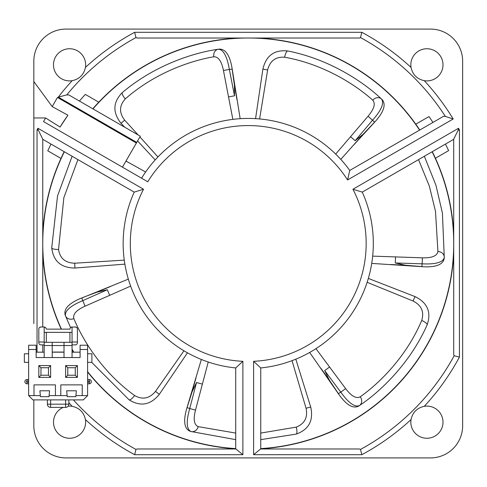 <?xml version="1.0" encoding="UTF-8"?>
<svg xmlns="http://www.w3.org/2000/svg" width="487" height="487" viewBox="0 0 487 487"><rect width="100%" height="100%" fill="white"/><g stroke="black" fill="none" stroke-linecap="round" stroke-linejoin="round"><path stroke-width="0.73" d="M55.439 384.876L33.999 384.876L33.999 395.602L40.336 395.602L40.433 396.674L49.01 396.674L49.108 395.602L55.439 395.602L55.439 384.876M48.469 375.227L48.469 367.728L40.969 367.728L40.969 375.227L48.469 375.227L50.618 377.376L50.618 365.579L48.469 367.728M72.058 341.996L77.415 341.996L77.415 342.745A2.143 2.143 0 0 1 75.272 344.893L72.058 344.893M28.636 382.198L27.029 382.198L27.029 383.805L28.636 383.805L27.029 383.805A2.143 2.143 0 0 1 24.886 381.662A2.143 2.143 0 0 1 27.029 379.519L28.636 379.519M52.225 357.543L52.225 352.071L64.016 352.071L64.016 342.318L72.058 342.318L72.058 332.347L44.183 332.347L44.183 326.984L45.699 327.617L46.326 329.133L69.915 329.133L70.244 327.988L71.352 327.106L75.272 326.984A2.143 2.143 0 0 1 77.415 329.133L77.415 341.996M44.183 357.543L44.183 342.318L46.326 342.318L46.326 332.347M44.183 332.347L44.183 342.318M33.999 395.602L28.636 395.602L32.927 399.888L83.314 399.888L87.599 395.602L87.599 345.21L80.099 345.21L80.099 357.543L36.141 357.543L36.141 349.502L28.636 349.502L28.636 345.21L36.141 345.21L36.141 349.502M87.599 381.126L89.212 381.126A0.536 0.536 0 0 1 89.748 381.662A0.536 0.536 0 0 1 89.212 382.198L89.212 383.805L87.599 383.805L89.212 383.805A2.143 2.143 0 0 0 91.355 381.662A2.143 2.143 0 0 0 89.212 379.519L87.599 379.519M49.108 395.602L49.546 390.799L39.897 390.799L40.336 395.602M39.605 327.471L40.969 326.984A2.143 2.143 0 0 0 38.82 329.133L38.82 341.996L44.183 341.996M87.599 362.365L91.891 362.365L91.891 353.787L87.599 353.787M52.225 352.071L52.225 342.318L46.326 342.318M65.623 407.394A3.214 3.214 0 0 0 68.844 404.173L68.844 399.888L68.844 404.173A3.214 3.214 0 0 1 65.623 407.394L50.618 407.394A3.214 3.214 0 0 1 47.397 404.173L47.397 399.888L47.397 404.173A3.214 3.214 0 0 0 50.618 407.394L65.623 407.394L65.623 404.173L50.618 404.173L50.618 407.394A3.214 3.214 0 0 1 47.397 404.173L50.618 404.173L50.618 399.888M28.636 362.365L24.35 362.365L24.35 353.787L28.636 353.787M67.133 395.602L67.23 396.674L75.808 396.674L75.905 395.602L82.242 395.602L82.242 384.876L60.802 384.876L60.802 395.602L67.133 395.602L66.695 390.799L76.343 390.799L75.905 395.602M60.802 395.602L55.439 395.602M87.599 395.602L82.242 395.602M75.272 326.984L76.642 327.477M40.969 326.984L44.183 326.984L45.553 327.477M72.058 357.543L72.058 345.533L44.183 345.533M44.183 344.893L40.969 344.893A2.143 2.143 0 0 1 38.82 342.745L38.82 341.996M87.599 349.502L80.099 349.502M64.016 352.18L52.225 352.18M28.636 395.602L28.636 349.502M65.623 377.376L77.415 377.376L77.415 365.579L65.623 365.579L65.623 377.376L67.766 375.227L75.272 375.227L75.272 367.728L67.766 367.728L67.766 375.227M50.618 365.579L38.82 365.579L38.82 377.376L50.618 377.376M27.029 382.198A0.536 0.536 0 0 1 26.493 381.662A0.536 0.536 0 0 1 27.029 381.126L28.636 381.126M77.415 365.579L75.272 367.728M77.415 377.376L75.272 375.227M89.212 382.198L87.599 382.198M65.623 365.579L67.766 367.728M80.099 352.18L72.058 352.18M44.183 352.18L36.141 352.18M72.058 332.347L72.058 326.984L70.7 327.471M72.058 345.533L72.058 342.318M64.016 352.071L64.016 357.543M64.016 342.318L52.225 342.318M69.915 342.318L69.915 332.347M38.82 377.376L40.969 375.227M38.82 365.579L40.969 367.728M141.565 178.199A125.074 125.074 0 0 1 349.757 170.444L443.468 116.344L445.362 116.411A234.545 234.545 0 0 0 360.496 37.566L359.345 38.023L137.127 38.023L135.976 37.566A234.545 234.545 0 0 0 66.762 94.916L68.777 94.91L79.448 101.071A220.855 220.855 0 0 1 85.304 94.405L98.782 102.185A205.684 205.684 0 0 1 239.056 38.023M419.782 130.017A205.684 205.684 0 0 0 415.782 124.191L428.974 116.576A220.855 220.855 0 0 1 432.943 122.42L349.757 170.444L347.578 179.953L453.184 118.986L445.362 116.411M60.053 127.07L67.918 115.224A221.287 221.287 0 0 0 60.053 127.07L45.626 117.957L43.526 121.598L147.756 181.773A117.927 117.927 0 0 1 347.578 179.953M122.444 167.163L136.384 143.014L57.466 97.449L52.188 106.598L33.822 81.524L33.822 117.957L45.626 117.957M52.188 106.598L67.918 115.224M315.911 448.977L322.077 448.977M42.759 236.238L42.759 250.762M42.759 311.175L42.759 317.341M64.187 151.682A205.684 205.684 0 0 0 60.972 158.427L47.775 150.806A220.855 220.855 0 0 1 51.025 144.085L47.756 142.198M453.714 234.32A205.684 205.684 0 0 0 435.421 158.245L448.612 150.629A220.855 220.855 0 0 0 445.447 144.085L448.716 142.198M253.599 361.305A117.927 117.927 0 0 0 352.941 189.242L362.267 192.109A125.074 125.074 0 0 1 260.746 367.947L253.599 361.305L253.599 454.7L260.6 448.977L359.345 448.977L360.496 449.434A234.545 234.545 0 0 0 454.17 355.76L453.714 354.609L453.714 139.142L458.103 130.242L458.541 128.27A239.805 239.805 0 0 1 459.436 129.907L458.103 130.242M454.17 355.76L459.436 357.093A239.805 239.805 0 0 1 424.305 406.31A16.083 16.083 0 0 1 442.993 422.18A16.083 16.083 0 0 1 425.608 438.203A16.083 16.083 0 0 1 411.046 419.569C412.635 412.319 417.055 407.899 424.305 406.31M134.205 192.109L143.531 189.242A117.927 117.927 0 0 0 242.879 361.305L235.726 367.947A125.074 125.074 0 0 1 134.205 192.109L42.759 139.306M362.267 192.109L453.714 139.306M235.726 367.947L235.726 448.977L137.127 448.977L235.872 448.977L242.879 454.7L134.643 454.7L135.976 449.434L137.127 448.977M260.746 367.947L260.746 448.977L359.345 448.977M42.759 252.68A205.684 205.684 0 0 0 61.222 329.133M72.058 349.648A205.684 205.684 0 0 0 73.61 352.18M87.599 371.965A205.684 205.684 0 0 0 235.726 448.801M60.972 158.427A205.684 205.684 0 0 0 42.759 234.32M68.156 406.158A16.083 16.083 0 0 1 72.167 406.31C79.418 407.899 83.837 412.319 85.426 419.569A16.083 16.083 0 0 1 71.717 438.111A16.083 16.083 0 0 1 63.237 407.394M360.496 449.434L361.829 454.7L253.599 454.7M68.777 94.91L140.311 136.214L136.737 142.399L58.294 97.114A239.805 239.805 0 0 1 72.167 80.69C79.418 79.101 83.837 74.681 85.426 67.431A16.083 16.083 0 0 0 68.685 48.767A16.083 16.083 0 0 0 53.57 66.567A16.083 16.083 0 0 0 72.167 80.69M136.384 143.014L136.737 142.399M432.943 122.42L434.708 121.397M64.363 151.78A205.477 205.477 0 0 0 61.447 329.133M72.058 349.246A205.477 205.477 0 0 0 73.854 352.18M87.599 371.636A205.477 205.477 0 0 0 235.726 448.6M260.746 448.801A205.684 205.684 0 0 0 453.714 252.68M260.746 448.6A205.477 205.477 0 0 0 432.109 151.78M419.605 130.12A205.477 205.477 0 0 0 92.987 108.887M415.782 124.191A205.684 205.684 0 0 0 257.416 38.023M38.37 130.242L37.036 129.907A239.805 239.805 0 0 1 37.931 128.27L38.37 130.242L42.759 139.142L42.759 326.984M42.759 344.893L42.759 352.18M289.479 29.086L206.993 29.086M462.65 284.743L462.65 202.257M206.993 457.914L289.479 457.914M33.822 202.257L33.822 209.909M33.822 277.091L33.822 284.743M255.498 38.023L240.974 38.023M180.561 38.023L174.395 38.023M453.714 250.762L453.714 236.238M453.714 175.825L453.714 169.659M424.305 80.69A16.083 16.083 0 0 0 442.993 64.82A16.083 16.083 0 0 0 425.608 48.797A16.083 16.083 0 0 0 411.046 67.431C412.635 74.681 417.055 79.101 424.305 80.69A239.805 239.805 0 0 1 453.184 118.986M33.822 117.957L33.822 323.648M33.822 425.754L33.822 399.888L33.822 425.754A32.16 32.16 0 0 0 65.982 457.914L430.49 457.914A32.16 32.16 0 0 0 462.65 425.754L462.65 61.246A32.16 32.16 0 0 0 430.49 29.086L65.982 29.086A32.16 32.16 0 0 0 33.822 61.246L33.822 81.524M168.094 29.086L65.982 29.086M462.65 163.352L462.65 61.246M328.384 457.914L430.49 457.914M66.762 94.916L58.294 97.114M85.426 67.431A239.805 239.805 0 0 1 134.643 32.3L135.976 37.566M134.643 32.3L361.829 32.3L360.496 37.566M92.81 108.784A205.684 205.684 0 0 1 98.782 102.185M432.292 151.682A205.684 205.684 0 0 1 435.421 158.245M130.644 286.113L85.097 306.159L82.723 300.649L107.304 289.753L97.144 292.127L86.966 295.919L128.349 279.136M85.097 306.159C76.441 310.049 72.697 314.188 73.86 318.577A6.434 5.6 158.4 0 1 65.501 315.874C64.601 310.95 70.335 305.873 82.723 300.649A175.107 175.107 0 0 1 81.828 297.995A7.408 6.952 157.6 0 1 80.952 298.294M315.947 348.662L345.624 388.608L340.784 392.151L324.695 370.607L329.261 379.982L338.392 393.612A7.408 6.952 54.7 0 1 338.885 394.397M345.624 388.608C351.346 396.181 356.216 398.908 360.234 396.795A6.434 5.6 55.5 0 1 359.461 405.549C354.859 407.528 348.631 403.059 340.784 392.151A175.107 175.107 0 0 1 338.392 393.612M372.671 256.125L422.406 257.83L422.156 263.826L395.28 262.974L405.464 265.245L421.809 266.602A7.408 6.952 3.3 0 1 422.728 266.712L371.715 263.412M422.406 257.83C431.89 258.08 437.064 255.973 437.916 251.517A6.434 5.6 4.1 0 1 444.278 257.574C442.951 262.408 435.579 264.49 422.156 263.826A175.107 175.107 0 0 1 421.809 266.602M335.689 154.087L368.032 116.265L372.567 120.198L355.145 140.676L363.265 134.138L340.79 159.371M368.032 116.265C374.144 109.003 375.721 103.646 372.768 100.2A6.434 5.6 -47.3 0 1 381.473 99.007C384.426 103.055 381.455 110.117 372.567 120.198A175.107 175.107 0 0 1 374.521 122.2A7.408 6.952 -48.1 0 1 375.179 121.549M232.853 119.376L223.454 70.505L229.353 69.416L234.503 95.811L234.454 85.377L232.141 69.136A7.408 6.952 -99.5 0 1 232.037 68.217M223.454 70.505C221.585 61.204 218.383 56.632 213.842 56.79A6.434 5.6 -98.8 0 1 218.334 49.242C223.344 49.455 227.015 56.182 229.353 69.416A175.107 175.107 0 0 1 232.141 69.136M208.235 362.005L195.506 410.115L189.723 408.538L196.529 382.526L192.048 391.944L187.087 407.582A7.408 6.952 106.2 0 1 186.777 408.453L201.35 359.455M195.506 410.115C193.156 419.307 194.057 424.816 198.215 426.642A6.434 5.6 107 0 1 190.892 431.494C186.472 429.126 186.083 421.474 189.723 408.538A175.107 175.107 0 0 1 187.087 407.582M213.842 56.79C193.497 60.145 156.461 71.473 125.299 98.904A6.434 1.826 -129.8 0 1 122.371 92.542C155.998 63.998 195.993 52.286 218.334 49.242A196.547 196.547 0 0 1 219.174 49.114C225.511 48.846 229.809 55.214 232.068 68.217L240.17 118.688M236.992 99.805L234.454 85.377M228.458 96.937L234.503 95.811M125.299 98.904C119.199 105.576 118.986 112.649 124.648 120.125A6.434 0.377 136.7 0 1 120.892 123.168L124.66 127.174M124.648 120.125L138.15 134.966M139.909 136.908L157.94 156.948M372.768 100.2C357.458 86.382 325.511 64.491 284.633 57.229A6.434 1.826 -78.4 0 1 287.78 50.977C331.069 59.469 365.159 83.435 381.473 99.007A196.547 196.547 0 0 1 382.094 99.579C386.252 104.364 383.957 111.693 375.197 121.567L353.568 145.12M350.494 136.658L355.145 140.676M284.633 57.229C275.618 56.62 269.95 60.863 267.637 69.951A6.434 0.377 -171.9 0 1 262.913 68.91L255.559 118.639M267.637 69.951L259.608 118.944M363.265 134.138L374.521 122.2M424.36 156.26L435.962 185.279L442.415 213.081L444.278 257.574A196.547 196.547 0 0 1 444.217 258.42C443.067 264.66 435.902 267.43 422.728 266.742M390.83 264.508L405.464 265.245M395.529 256.832L395.28 262.974M437.916 251.517L435.494 211.364L429.351 186.125L418.528 159.626M360.234 396.795C377.108 384.949 405.568 358.669 421.736 320.434A6.434 1.826 24.5 0 1 427.136 324.896C409.22 365.207 378.265 393.112 359.461 405.549A196.547 196.547 0 0 1 358.761 406.024C353.172 409.019 346.537 405.147 338.861 394.409L309.659 352.454M320.714 368.087L329.261 379.982M329.65 366.967L324.695 370.607M421.736 320.434C424.335 311.777 421.462 305.312 413.116 301.033A6.434 0.377 -69 0 1 415.18 296.662M413.116 301.033L367.143 282.302M235.726 439.645L190.892 431.494A196.547 196.547 0 0 1 190.082 431.245C184.256 428.737 183.149 421.139 186.752 408.441M196.024 377.845L192.048 391.944M202.464 384.133L196.529 382.526M260.746 433.083L296.266 427.117A6.434 1.826 75.9 0 1 296.139 434.118L260.746 439.645M198.215 426.642L235.726 433.077M296.266 427.117C304.649 423.751 307.918 417.475 306.061 408.276A6.434 0.377 -17.6 0 1 310.761 407.169L295.81 359.175M306.061 408.276L292.036 360.654M97.144 292.127L110.646 286.441M73.86 318.577C81.658 337.668 100.943 371.258 134.625 395.529A6.434 1.826 127.3 0 1 129.073 399.803L91.708 362.365M70.585 327.581L65.501 315.874A196.547 196.547 0 0 1 65.191 315.089C63.517 308.971 68.77 303.364 80.945 298.269M80.945 298.275L86.966 295.907L81.828 297.995M77.914 159.602L63.858 197.612L58.537 249.466A6.434 1.826 178.8 0 1 51.738 247.786L57.533 195.944L72.113 156.26M58.537 249.466C59.95 258.39 65.349 262.968 74.724 263.205A6.434 0.377 85.3 0 1 74.761 268.039L124.879 264.143M74.724 263.205L124.27 260.131M141.601 178.132L140.28 177.457M109.745 295.396L107.304 289.753M134.625 395.529C142.484 399.991 149.43 398.628 155.456 391.445A6.434 0.377 33.8 0 1 159.261 394.433L187.465 352.819M155.456 391.445L183.952 350.786M125.969 161.057L145.625 171.984M128.878 162.701L125.938 161.106M89.212 383.805A2.143 2.143 0 0 0 91.355 381.662A2.143 2.143 0 0 0 89.212 379.519L89.212 381.126M68.844 404.173L65.623 404.173L65.623 399.888M27.029 381.126L27.029 379.519M459.436 129.907L459.436 357.093M73.44 399.888A234.545 234.545 0 0 0 135.976 449.434M72.167 406.31A239.805 239.805 0 0 1 68.844 402.639M134.643 454.7A239.805 239.805 0 0 1 85.426 419.569M37.036 352.18L37.036 129.907M143.531 189.242L37.931 128.27M242.879 361.305L242.879 454.7M361.829 32.3A239.805 239.805 0 0 1 411.046 67.431M411.046 419.569A239.805 239.805 0 0 1 361.829 454.7M352.941 189.242L458.541 128.27M218.334 49.242A196.547 196.547 0 0 1 219.174 49.114M381.473 99.007A196.547 196.547 0 0 1 382.094 99.579M444.278 257.574A196.547 196.547 0 0 1 444.217 258.42M359.461 405.549A196.547 196.547 0 0 1 358.761 406.024M190.892 431.494A196.547 196.547 0 0 1 190.082 431.245M65.501 315.874A196.547 196.547 0 0 1 65.191 315.089M122.371 92.542C112.935 102.051 112.442 112.26 120.886 123.168M287.78 50.977C274.467 49.528 266.176 55.506 262.913 68.904M427.136 324.896C431.512 312.234 427.525 302.823 415.186 296.662L368.336 278.424M296.139 434.118C308.764 429.644 313.64 420.665 310.767 407.175M51.738 247.786C53.29 261.093 60.96 267.844 74.754 268.039M129.073 399.803C140.445 406.882 150.501 405.093 159.255 394.433M137.578 140.95L155.183 159.925"/></g></svg>
